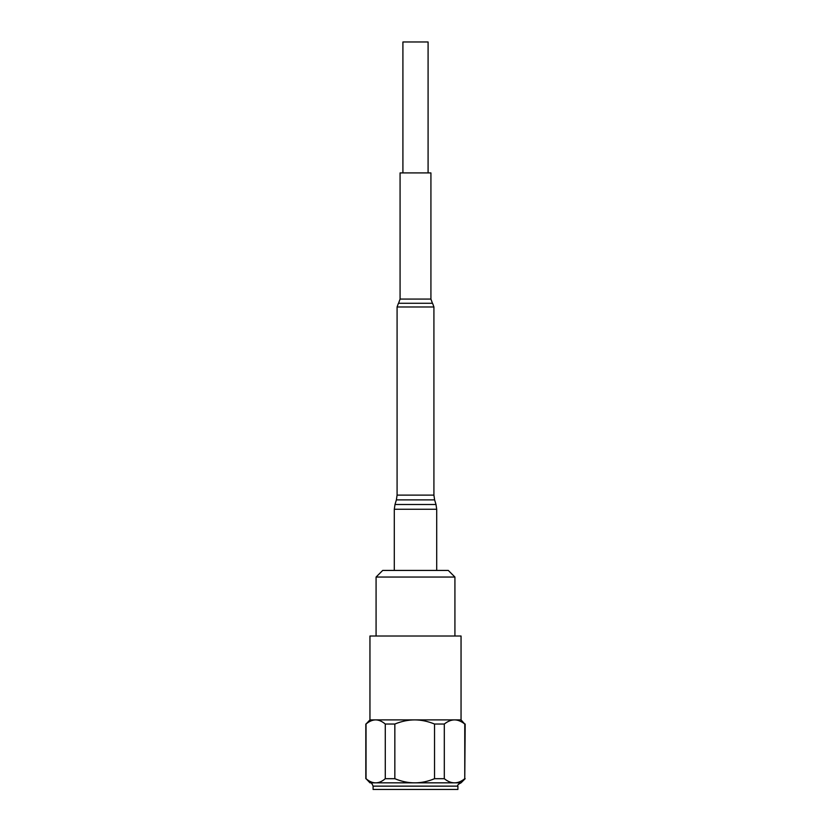 <?xml version="1.0" encoding="UTF-8"?>
<svg xmlns="http://www.w3.org/2000/svg" width="831" height="831" viewBox="0 0 831 831"><rect width="100%" height="100%" fill="white"/><g stroke="black" fill="none" stroke-linecap="round" stroke-linejoin="round"><path stroke-width="1.25" d="M424.838 41.976L406.162 41.976M428.09 172.921L428.09 41.976L402.91 41.976L402.91 172.921M448.293 570.43L382.707 570.43L376.079 577.046L454.921 577.046L448.293 570.43M461.049 719.885L461.049 636.016L369.951 636.016L369.951 719.885L461.049 719.885L464.768 724.03C461.288 721.287 457.871 719.906 454.536 719.885C451.191 719.906 447.784 721.287 444.305 724.03L434.54 724.03C427.788 721.287 421.172 719.906 414.69 719.885C408.208 719.906 401.591 721.287 394.839 724.03L385.283 724.03C382 721.287 378.801 719.906 375.654 719.885C372.517 719.906 369.307 721.287 366.035 724.03L369.951 719.885M369.961 782.833C370.886 782.168 371.935 783.269 373.098 786.136L457.902 786.136C457.112 785.357 458.161 784.256 461.039 782.833L369.961 782.833L366.035 778.689C372.444 784.235 378.863 784.235 385.283 778.689L394.839 778.689C408.073 784.235 421.307 784.235 434.54 778.689L444.305 778.689C451.119 784.235 457.943 784.235 464.768 778.689L465.183 724.03M366.035 778.689L366.035 724.03M385.283 778.689L385.283 724.03M394.839 778.689L394.839 724.03M434.54 778.689L434.54 724.03M444.305 778.689L444.305 724.03M457.902 786.136L457.902 789.45L373.098 789.45L373.098 786.136M464.768 778.689L464.768 724.03M430.925 172.921L400.075 172.921L400.075 299.067L430.925 299.067L430.925 172.921M430.925 299.067L432.442 303.284L398.558 303.284L400.075 299.067M432.442 303.284L398.558 303.284M432.702 303.606L433.917 306.982L397.083 306.982L398.298 303.606M433.917 306.982L433.917 495.12L397.083 495.12L397.083 306.982M433.917 495.12L434.613 499.878L396.387 499.878L397.083 495.12M434.613 499.878L436.005 504.5L394.995 504.5L394.299 509.258L394.299 570.43M436.005 504.5L436.701 509.258L394.299 509.258M454.921 636.016L454.921 577.046M376.079 636.016L376.079 577.046M461.039 782.833L465.183 778.689M365.817 778.689L365.817 724.03M396.387 499.878L394.995 504.5M436.701 509.258L436.701 570.43"/></g></svg>

